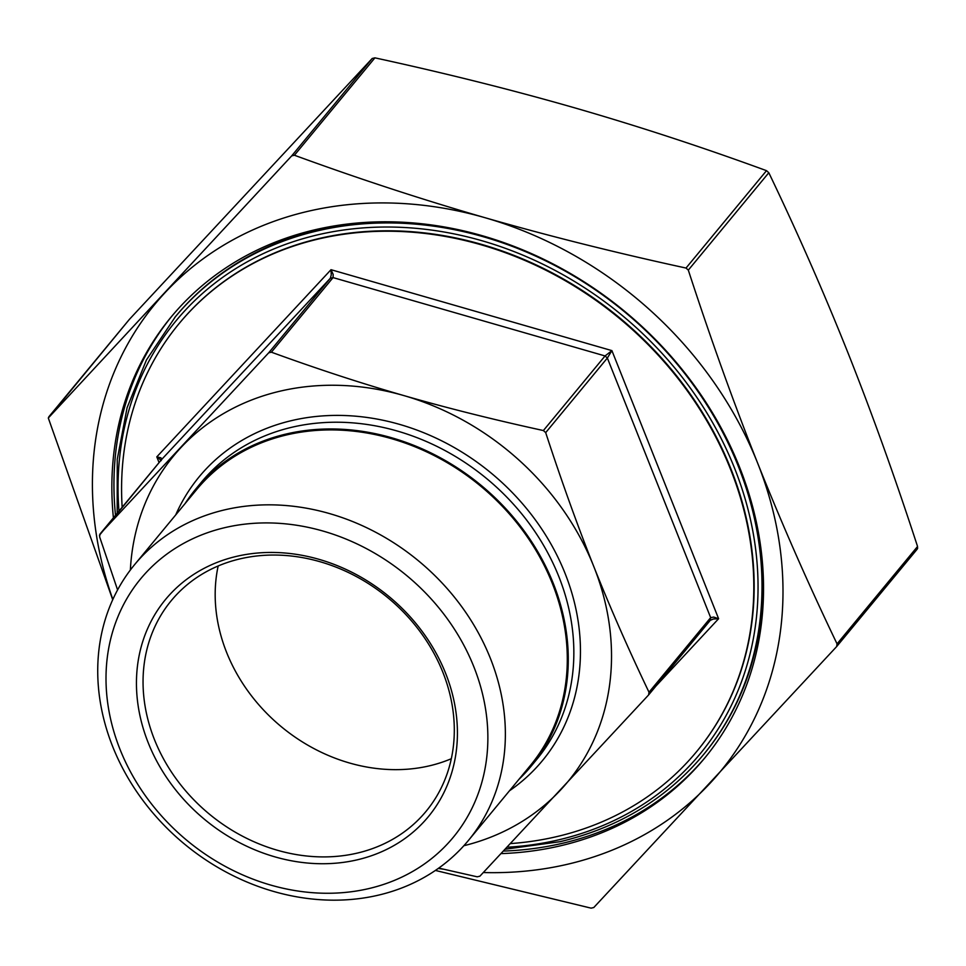<?xml version="1.0" encoding="UTF-8"?>
<svg xmlns="http://www.w3.org/2000/svg" width="966" height="966" viewBox="0 0 966 966"><rect width="100%" height="100%" fill="white"/><g stroke="black" fill="none" stroke-linecap="round" stroke-linejoin="round"><path stroke-width="1.45" d="M218.159 565.991A165.319 140.251 -140.4 0 0 226.612 652.388A165.319 140.251 -140.4 0 0 451.315 758.721M696.691 751.536A335.794 284.898 -140.4 0 0 696.86 751.319A335.794 284.898 -140.4 0 0 730.948 468.993A335.794 284.898 -140.4 0 0 473.69 242.212A335.794 284.898 -140.4 0 0 179.241 323.429A335.794 284.898 -140.4 0 0 179.06 323.646M510.519 843.584A335.794 284.898 -140.4 0 0 696.51 751.741A335.794 284.898 -140.4 0 0 730.598 469.416A335.794 284.898 -140.4 0 0 473.34 242.635A335.794 284.898 -140.4 0 0 178.891 323.851A335.794 284.898 -140.4 0 0 122.163 507.235M113.408 517.836A346.118 293.664 39.6 0 1 170.922 317.271A346.118 293.664 39.6 0 1 474.427 233.555A346.118 293.664 39.6 0 1 739.606 467.315A346.118 293.664 39.6 0 1 704.48 758.322A346.118 293.664 39.6 0 1 501.113 853.606M171.972 316.015A346.118 293.664 -140.4 0 0 115.497 515.301M468.425 840.444L530.358 765.519A216.505 183.697 -140.4 0 0 552.335 583.488A216.505 183.697 -140.4 0 0 386.46 437.272A216.505 183.697 -140.4 0 0 196.605 489.641L134.672 564.555A216.505 183.697 -140.4 0 0 112.696 746.597A216.505 183.697 -140.4 0 0 278.57 892.813A216.505 183.697 -140.4 0 0 468.425 840.444A216.505 183.697 -140.4 0 0 490.402 658.414A216.505 183.697 -140.4 0 0 324.528 512.197A216.505 183.697 -140.4 0 0 134.672 564.555M120.026 749.387A202.824 172.081 39.6 0 1 225.102 527.581A202.824 172.081 39.6 0 1 473.847 666.782A202.824 172.081 39.6 0 1 368.77 888.599A202.824 172.081 39.6 0 1 120.026 749.387M154.475 739.642A165.319 140.251 39.6 0 1 171.26 600.659A165.319 140.251 39.6 0 1 316.22 560.666A165.319 140.251 39.6 0 1 442.875 672.312A165.319 140.251 39.6 0 1 426.091 811.307A165.319 140.251 39.6 0 1 281.13 851.288A165.319 140.251 39.6 0 1 154.475 739.642M445.64 673.374A170.475 144.634 -140.4 0 0 236.549 556.368A170.475 144.634 -140.4 0 0 148.233 742.806A170.475 144.634 -140.4 0 0 357.311 859.812A170.475 144.634 -140.4 0 0 445.64 673.374M656.035 685.957L718.607 618.723L713.717 617.081L710.662 617.636L710.264 620.341L713.427 618.989L718.607 618.723L611.913 350.622L605.054 355.947L607.36 358.024L611.913 350.622L331.012 269.695L331.266 274.851L330.348 278.22L333.053 277.592L333.173 274.404L331.012 269.695L156.794 456.87L161.032 460.227M161.068 460.71L161.66 459.466L160.948 457.836L156.794 456.87L159.076 462.581M518.911 779.369A217.543 184.566 -140.4 0 0 531.155 766.183A217.543 184.566 -140.4 0 0 553.24 583.283A217.543 184.566 -140.4 0 0 386.569 436.354A217.543 184.566 -140.4 0 0 195.808 488.977A217.543 184.566 -140.4 0 0 185.158 503.479M117.586 589.936L99.595 536.77L99.993 534.065L268.681 352.819L271.386 352.192C316.679 368.722 360.849 383.188 403.897 395.589C446.932 407.99 493.433 419.642 543.387 430.546L545.693 432.623C561.451 480.899 577.511 525.576 593.849 566.656C610.198 607.735 628.588 649.587 649.007 692.236L648.609 694.94L479.909 876.186L477.204 876.814L438.757 868.096M99.438 535.261L161.66 459.466L330.348 278.22L268.681 352.819M648.778 694.723L710.348 620.244L648.609 694.94M836.822 646.363L917.145 549.195L917.555 546.49C895.349 478.327 872.25 413.991 848.233 353.508C824.143 293.109 797.675 232.854 768.815 172.733L766.509 170.668C702.632 147.279 639.057 126.437 575.76 108.156C512.403 89.947 445.447 73.187 374.917 57.851L372.212 58.479L129.347 319.42L48.771 416.889M112.72 599.717L48.3 418L291.708 155.864L294.413 155.236C358.289 178.613 421.876 199.455 485.161 217.748C548.531 235.946 615.475 252.718 686.017 268.053L688.311 270.118C710.517 338.293 733.617 402.617 757.634 463.1C781.723 523.5 808.192 583.766 837.051 643.875L836.653 646.58L593.788 907.521L591.083 908.149L435.4 870.438M48.3 418L129.347 319.42M917.145 549.195L917.7 548M917.229 549.111L836.653 646.58M505.242 849.211L560.195 841.664C618.892 827.572 666.661 798.568 703.49 754.663L704.178 753.818A343.027 291.032 -140.4 0 0 746.863 487.238M429.194 224.643A343.027 291.032 -140.4 0 0 175.401 316.715L146.446 359.944L127.101 407.676L117.248 459.309L117.188 513.26M483.338 872.54A366.79 311.197 -140.4 0 0 710.167 783.16A366.79 311.197 -140.4 0 0 757.634 463.1A366.79 311.197 -140.4 0 0 485.161 217.748A366.79 311.197 -140.4 0 0 165.234 292.444A366.79 311.197 -140.4 0 0 112.853 599.439M438.274 868.446A366.79 311.197 -140.4 0 0 443.503 869.207M463.861 845.721A255.712 216.964 -140.4 0 0 560.763 789.79A255.712 216.964 -140.4 0 0 593.849 566.656A255.712 216.964 -140.4 0 0 403.897 395.589A255.712 216.964 -140.4 0 0 180.847 447.669A255.712 216.964 -140.4 0 0 130.362 570.025M503.503 851.07A346.118 293.664 -140.4 0 0 705.518 757.054M195.808 488.977L201.387 482.227A217.543 184.566 39.6 0 1 292.01 427.226A217.543 184.566 39.6 0 1 558.807 576.533A217.543 184.566 39.6 0 1 536.734 759.433L531.155 766.183M509.468 790.792A222.711 188.95 -140.4 0 0 549.086 540.779A222.711 188.95 -140.4 0 0 291.925 420.524A222.711 188.95 -140.4 0 0 175.715 514.902M99.909 534.162L161.66 459.466M271.386 352.192L333.053 277.592L605.054 355.947L543.387 430.546M545.693 432.623L607.36 358.024L710.662 617.636L649.007 692.236M766.509 170.668L686.017 268.053M294.413 155.236L374.917 57.851M703.49 754.663A343.027 291.032 -140.4 0 0 738.302 466.252A343.027 291.032 -140.4 0 0 317.609 230.826A343.027 291.032 -140.4 0 0 174.713 317.56M118.963 511.111A339.923 288.399 39.6 0 1 317.657 234.847A339.923 288.399 39.6 0 1 734.546 468.148A339.923 288.399 39.6 0 1 558.445 839.901A339.923 288.399 39.6 0 1 507.102 847.23M372.212 58.479L291.708 155.864M688.311 270.118L768.815 172.733M917.555 546.49L837.051 643.875"/></g></svg>
